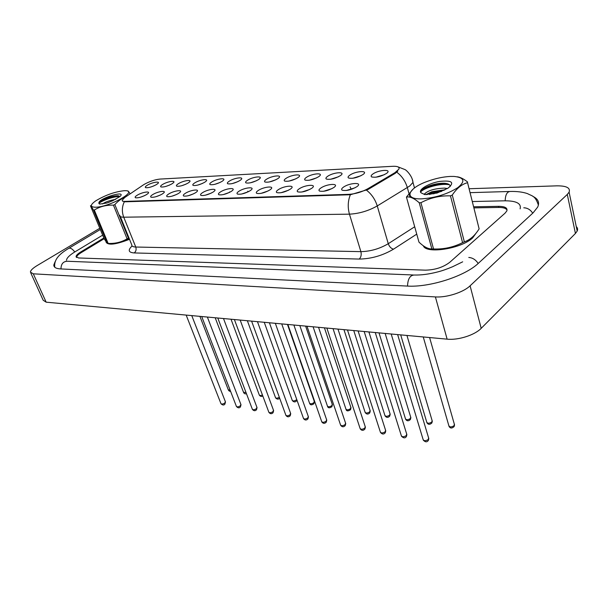 <?xml version="1.0" encoding="UTF-8"?>
<svg xmlns="http://www.w3.org/2000/svg" width="608" height="608" viewBox="0 0 608 608"><rect width="100%" height="100%" fill="white"/><g stroke="black" fill="none" stroke-linecap="round" stroke-linejoin="round"><path stroke-width="0.91" d="M162.032 194.157C157.373 196.589 153.687 197.6 150.982 197.197C150.13 196.703 150.754 195.806 152.859 194.507C158.019 191.315 167.124 190.091 163.522 193.101L162.032 194.157M178.372 193.534C173.622 196.027 169.845 197.053 167.04 196.62C166.174 196.11 166.782 195.198 168.864 193.899C174.116 190.593 183.578 189.4 179.748 192.554L178.372 193.534M195.297 192.888C190.464 195.442 186.588 196.49 183.677 196.012C182.795 195.487 183.388 194.568 185.448 193.26C190.798 189.848 200.64 188.685 196.559 191.991L195.297 192.888M212.861 192.219C207.928 194.841 203.954 195.898 200.929 195.388C200.032 194.841 200.602 193.914 202.639 192.607C208.088 189.073 218.348 187.956 213.993 191.406L212.861 192.219M211.272 193.093L205.428 195.183M231.086 191.52C226.062 194.218 221.973 195.29 218.834 194.735C217.922 194.172 218.47 193.238 220.476 191.923C226.032 188.26 236.732 187.196 232.081 190.806L231.086 191.52M229.52 191.953L229.528 192.394L223.25 194.606M250.025 190.798C244.887 193.572 240.684 194.659 237.416 194.051C236.497 193.481 237.021 192.531 238.997 191.216C244.659 187.416 255.831 186.413 250.868 190.19L250.025 190.798M248.467 191.68L241.764 194.005M269.701 190.046C264.457 192.903 260.133 194.005 256.728 193.344C255.793 192.751 256.302 191.794 258.24 190.486C264.009 186.534 275.698 185.6 270.385 189.559L269.701 190.046M268.136 190.942L261.014 193.374M290.168 189.263C284.81 192.212 280.356 193.329 276.807 192.607C275.865 191.991 276.344 191.034 278.244 189.719C284.126 185.615 296.362 184.756 290.685 188.898L290.168 189.263M288.587 190.19L281.048 192.706M311.478 188.45C305.999 191.49 301.408 192.622 297.7 191.832C296.75 191.201 297.206 190.236 299.068 188.921C305.056 184.657 317.893 183.89 311.805 188.222L311.478 188.45M309.867 189.407L301.91 192.006M333.686 187.606C328.077 190.745 323.334 191.885 319.458 191.026C318.501 190.372 318.934 189.4 320.75 188.1C326.846 183.654 340.328 182.993 333.807 187.515L333.686 187.606M332.014 188.602L323.638 191.277M356.843 186.717L356.736 186.793C350.983 189.992 346.112 191.117 342.137 190.175C341.179 189.514 341.582 188.526 343.345 187.234C349.494 182.651 363.614 182.043 356.843 186.717M355.102 187.766L346.302 190.509M146.27 194.758C141.679 197.129 138.084 198.132 135.478 197.76C134.642 197.281 135.28 196.392 137.408 195.1C142.47 192.006 151.24 190.76 147.85 193.64L146.27 194.758M171.775 183.95C167.162 186.329 163.544 187.317 160.907 186.922C160.132 186.451 160.74 185.607 162.724 184.391C167.702 181.328 176.647 180.067 173.212 182.932L171.775 183.95M187.872 183.168C183.183 185.6 179.466 186.603 176.738 186.177C175.948 185.691 176.54 184.84 178.509 183.624C183.57 180.462 192.858 179.216 189.217 182.218L187.872 183.168M204.546 182.347C199.766 184.847 195.958 185.866 193.131 185.402C192.333 184.908 192.903 184.049 194.849 182.826C200.002 179.558 209.654 178.342 205.785 181.473L204.546 182.347M221.829 181.503C216.957 184.072 213.051 185.106 210.11 184.596C209.296 184.087 209.851 183.221 211.766 181.997C217.01 178.623 227.065 177.43 222.946 180.713L221.829 181.503M239.742 180.629C234.772 183.266 230.766 184.308 227.711 183.768C226.89 183.236 227.422 182.362 229.315 181.138C234.65 177.642 245.123 176.495 240.738 179.922L239.742 180.629M258.332 179.717C253.262 182.43 249.143 183.487 245.974 182.894C245.138 182.354 245.647 181.473 247.509 180.249C252.943 176.632 263.864 175.53 259.19 179.109L258.332 179.717M277.636 178.775C272.46 181.564 268.219 182.636 264.921 181.997C264.077 181.435 264.571 180.546 266.395 179.33C271.928 175.575 283.336 174.526 278.35 178.266L277.636 178.775M275.865 179.77L269.321 181.974M297.692 177.794C292.41 180.667 288.04 181.754 284.605 181.055C283.754 180.485 284.225 179.588 286.011 178.364C291.642 174.481 303.574 173.493 298.254 177.399L297.692 177.794M295.914 178.805L288.952 181.116M318.554 176.776C313.143 179.732 308.651 180.834 305.064 180.074C304.205 179.489 304.654 178.585 306.402 177.369C312.124 173.333 324.634 172.414 318.942 176.502L318.554 176.776M316.745 177.817L309.366 180.211M340.26 175.72C334.727 178.767 330.091 179.877 326.344 179.056C325.485 178.448 325.911 177.544 327.613 176.335C333.435 172.14 346.552 171.304 340.465 175.568L340.26 175.72M338.413 176.791L330.615 179.261M362.87 174.61C357.2 177.764 352.412 178.889 348.498 177.984C347.639 177.369 348.042 176.457 349.699 175.256C355.612 170.894 369.398 170.149 362.877 174.602L362.87 174.61M360.97 175.727L352.754 178.273M386.437 173.462L386.24 173.599C380.41 176.768 375.524 177.855 371.579 176.867C370.72 176.236 371.1 175.324 372.704 174.131C378.586 169.685 392.958 168.918 386.437 173.462M384.469 174.633L375.82 177.232M156.218 184.71C151.688 187.036 148.154 188.009 145.608 187.644C144.841 187.188 145.464 186.352 147.47 185.136C152.365 182.172 160.983 180.888 157.753 183.631L156.218 184.71M350.056 186.869L350.808 188.32M247.745 191.193L247.775 191.756M143.184 185.022L144.506 184.201C149.88 181.313 155.025 179.603 159.942 179.079L392.958 166.296C397.655 166.128 399.638 167.071 398.932 169.123L395.01 172.626L367.794 188.754C361.806 192.029 355.558 193.891 349.06 194.34L124.845 201.4C122.96 201.446 122.071 201.043 122.185 200.199L124.769 197.501L143.184 185.022M153.953 185.85L150.852 186.998M256.553 180.705L250.435 182.803M237.941 181.61L232.256 183.593M219.982 182.491L214.753 184.346M202.646 183.358L197.881 185.06M185.888 184.201L181.625 185.744M169.67 185.03L165.954 186.39M144.354 195.746L140.478 197.205M193.663 193.777L188.275 195.73M176.67 194.446L171.745 196.247M160.246 195.1L155.823 196.741M106.05 242.06C107.943 245.548 115.771 244.621 129.512 239.286C115.771 244.621 107.943 245.548 106.05 242.06M423.35 245.799C425.98 254.212 461.335 248.771 472.659 237.903L476.224 232.978L472.659 237.903C461.335 248.771 425.98 254.212 423.35 245.799M397.807 171.106L395.215 173.356L368.015 189.498L350.36 194.742L125.005 201.803L122.489 201.126M507.049 210.163C506.183 208.331 503.378 207.427 498.636 207.45L474.073 207.875M104.158 238.716L81.138 252.67C78.212 254.478 76.676 255.998 76.54 257.23L76.562 257.496M103.839 237.986L80.666 252.024C77.733 253.832 76.198 255.352 76.061 256.576L78.538 257.967L425.38 270.157C434.994 269.952 443.11 267.338 449.738 262.322L505.012 213.203L506.798 210.976C507.764 207.928 505.005 206.386 498.53 206.34L473.799 206.788M520.114 208.863C521.489 203.49 516.405 200.807 504.876 200.807L472.484 201.537M102.661 235.152L74.928 251.864C69.578 255.147 66.781 257.906 66.53 260.148M99.796 228.266L37.111 265.582C32.786 268.212 30.552 270.385 30.4 272.118L33.296 273.813L435.396 296.917C446.568 297.73 463.456 292.334 470.098 285.806L567.287 194.438L569.103 192.151C570.555 187.88 566.466 185.774 556.844 185.843L469.277 188.731M30.833 273.068L43.191 300.261L46.162 302.176L447.123 339.158C458.196 340.366 474.764 335.107 481.194 328.335L575.434 233.457L577.19 231.055C577.95 229.33 577.638 227.84 576.262 226.602M55.138 261.66L53.8 265.027C53.816 267.353 56.073 268.645 60.564 268.918L407.14 286.064C429.552 287.576 465.059 276.207 478.564 263.12L533.11 212.846L537.662 207.115C539.744 202.472 538.164 198.907 532.935 196.414M95.395 207.229C109.524 207.214 139.43 190.258 124.959 190.699L124.1 190.714C114.707 191.786 105.275 195.145 95.806 200.8C90.03 204.904 89.893 207.047 95.395 207.229M93.419 210.056C91.648 206.766 90.66 205.344 90.455 205.785L104.082 238.572L107.266 243.428L93.419 210.056L94.301 210.034L108.156 243.443L109.881 243.458C116.219 243.466 121.957 241.923 127.095 238.83L128.478 238.268L114.844 204.584L113.438 205.147C106.278 204.911 99.902 206.545 94.301 210.034M125.696 196.87C121.661 198.474 118.043 201.05 114.844 204.584M127.308 190.973C127.733 190.646 128.683 191.604 130.165 193.846M107.266 243.428L108.156 243.443M110.458 243.641L111.766 243.61C116.797 243.246 122.649 241.642 129.322 238.8M115.68 199.348C109.676 200.427 105.26 201.97 102.418 203.992M109.258 202.175L107.722 202.73M119.913 196.589L117.428 195.715C111.667 196.164 106.202 197.874 101.034 200.838L98.876 202.791L99.651 204.098L106.78 203.034L112.526 200.822L120.012 196.498C127.102 189.795 99.104 198.155 98.876 202.791M127.095 238.83L113.438 205.147M119.898 196.551C113.802 196.133 100.609 201.119 98.853 203.558M119.008 195.936C112.267 196.521 106.104 198.375 100.518 201.499L98.975 202.586M421.686 198.846C435.32 197.889 447.344 194.172 457.756 187.682C465.591 181.268 464.352 177.521 454.032 176.434L450.224 176.434C442.662 176.86 434.819 178.592 426.687 181.625C407.527 188.602 403.514 199.576 421.686 198.846M413.197 188.966L406.433 197.068L418.973 242.144C423.814 246.787 428.108 249.052 431.855 248.93L419.231 202.753L420.934 202.715L433.542 248.961C443.764 249.379 453.439 247.266 462.574 242.638L464.352 241.847C469.992 239.947 474.916 235.615 479.127 228.859L467.567 182.681C461.89 184.14 456.79 188.275 452.268 195.069L464.352 241.847M462.574 242.638L450.452 195.852C439.873 195.548 430.038 197.836 420.934 202.715M450.452 195.852L452.268 195.069M457.277 176.791C460.37 177.232 463.805 178.965 467.59 181.99M431.855 248.93L433.542 248.961M447.45 188.518L444.661 188.115C434.94 188.45 428.245 190.372 424.574 193.876L424.316 194.492M445.071 189.772L431.9 191.71L425.919 194.621M450.156 186.61C450.247 184.627 448.278 183.51 444.25 183.251C439.531 183.137 434.598 183.973 429.468 185.767C422.56 188.488 419.771 190.851 421.093 192.85L424.794 194.575L437.038 193.04L448.02 188.168C454.898 182.377 452.086 180.135 439.569 181.427C428.389 183.342 417.582 189.947 421.093 192.85M479.127 228.859L467.567 182.681M419.231 202.753C414.162 198.261 409.898 196.369 406.433 197.068M441.78 191.33L429.324 194.469M449.464 184.779C440.777 182.902 423.92 187.88 420.668 191.938M444.076 190.266L431.353 192.827L426.862 194.621M447.07 183.654L446.409 183.608C440.785 183.441 435.016 184.368 429.119 186.382L421.808 189.916M395.01 172.626L395.215 173.356M367.794 188.754L368.015 189.498M349.06 194.34L349.212 194.841M124.845 201.4L125.005 201.803M412.277 179.337L412.984 182.415L409.686 186.04L377.249 205.945C368.38 210.915 359.115 213.651 349.456 214.16L123.728 217.193C121.744 211.842 121.95 206.697 124.328 201.772M350.36 194.742C347.875 200.936 347.578 207.412 349.456 214.16L360.886 251.644C370.477 251.431 379.605 248.786 388.269 243.709L414.694 226.769M366.54 190.228C371.61 194.157 375.182 199.401 377.249 205.945L388.269 243.709C389.371 246.742 391.126 248.558 393.528 249.166C382.683 255.565 371.245 258.864 359.229 259.069L134.201 252.936C128.402 252.495 127.703 250.162 132.096 245.951M120.293 216.486L131.754 244.819C131.67 246.202 133 246.939 135.759 247.03L123.728 217.193C120.977 217.2 119.67 216.562 119.806 215.293M396.766 172.193C401.858 175.986 405.384 181.123 407.345 187.621L409.99 197.182M416.746 234.133L393.528 249.166M134.201 252.936C136.01 251.499 136.526 249.523 135.759 247.03L360.886 251.644C361.608 254.767 361.053 257.245 359.229 259.069M199.895 316.358L228.289 389.774L230.174 390.268M186.17 315.088L220.879 403.454C221.525 404.381 222.84 404.229 224.831 403.005L225.355 401.668M215.202 317.764L243.519 392.259L246.058 392.624M231.017 319.223L259.228 394.82C259.548 395.656 260.619 395.702 262.436 394.972M247.357 320.735L275.447 397.465C275.979 398.453 277.278 398.4 279.338 397.298M264.252 322.293L292.19 400.193C292.889 401.288 294.31 401.174 296.453 399.844L296.757 399.524M201.712 316.525L236.33 406.212C236.991 407.185 238.344 407.048 240.373 405.787L240.882 404.426M217.778 318.007L252.282 409.055C252.958 410.088 254.342 409.952 256.424 408.66L256.91 407.276M234.392 319.534L268.759 411.996C269.458 413.083 270.872 412.954 273.007 411.631L273.463 410.225M538.399 205.078C535.093 195.358 532.274 196.278 527.493 193.618C522.713 191.999 516.914 191.284 510.089 191.467C507.004 191.778 505.37 194.887 505.187 200.8M532.722 213.203C530.495 209.73 527.516 207.921 523.769 207.776M478.177 263.477C475.768 259.768 472.636 257.762 468.783 257.458M407.542 286.087C407.801 278.874 410.066 275.181 414.344 275.021C421.268 275.196 429.043 274.17 437.669 271.936C441.758 270.925 446.728 269.192 452.588 266.737L462.68 261.828M60.975 268.941C61.058 263.887 63.247 261.326 67.534 261.265L413.204 274.976M54.781 267.231C53.36 257.397 64.114 251.355 68.134 248.695L69.563 248.094C71.303 248.269 73.021 249.561 74.738 251.978M575.434 233.457L567.287 194.438M481.194 328.335L470.098 285.806M447.123 339.158L435.396 296.917M46.162 302.176L33.296 273.813M498.796 207.45L498.53 206.34M80.986 252.768L80.666 252.024M281.724 323.904L309.487 403.013C310.209 404.16 311.668 404.054 313.865 402.694L314.26 401.333M299.82 325.569L327.378 405.916C328.115 407.132 329.604 407.041 331.862 405.642L332.234 404.259M318.554 327.302L345.876 408.926C346.628 410.21 348.164 410.126 350.482 408.69L350.831 407.292M251.598 321.123L285.79 415.028C286.505 416.176 287.956 416.062 290.145 414.694L290.578 413.273M269.405 322.764L303.4 418.167C304.137 419.376 305.626 419.277 307.868 417.863L308.279 416.419M287.865 324.467L321.624 421.405C322.369 422.682 323.904 422.598 326.207 421.146L326.587 419.68M337.972 329.088L365.02 412.034C365.796 413.394 367.376 413.326 369.755 411.844L370.074 410.423M358.112 330.95L384.849 415.256C385.647 416.685 387.273 416.64 389.72 415.104L390.009 413.676M379.004 332.872L405.399 418.585C406.22 420.105 407.884 420.075 410.408 418.494L410.674 417.042M400.702 334.879L426.71 422.036C427.546 423.639 429.263 423.632 431.862 422.005L432.09 420.531M423.252 336.954L448.818 425.615C449.677 427.318 451.448 427.325 454.123 425.646L454.328 424.156M307.002 326.238L340.48 424.756C341.255 426.109 342.821 426.041 345.192 424.544L345.549 423.054M326.861 328.069L360.02 428.23C360.81 429.658 362.421 429.605 364.861 428.062L365.188 426.55M347.48 329.969L380.274 431.824C381.087 433.337 382.744 433.299 385.252 431.71L385.548 430.183M368.904 331.945L401.28 435.548C402.108 437.152 403.818 437.137 406.402 435.495L406.668 433.945M391.187 333.997L423.077 439.409C423.928 441.112 425.691 441.119 428.359 439.424L428.587 437.851M372.012 177.072L371.579 176.867M397.906 166.835L404.898 169.548C406.129 169.837 412.467 176.001 412.984 182.415L414.496 187.94M228.388 390.047C229.186 391.142 229.908 391.537 230.554 391.248M191.763 315.605L225.477 401.972L224.884 404.138C223.964 405.407 222.657 405.278 220.978 403.742M243.626 392.555C244.317 393.779 245.26 394.144 246.438 393.642M259.335 395.139C260.452 396.53 261.607 396.811 262.808 395.968M275.553 397.807C277.05 399.41 278.411 399.54 279.642 398.194L279.657 398.179M292.304 400.558C293.824 402.215 295.222 402.344 296.484 400.938L296.962 400.094M207.366 317.042L241.011 404.761L240.426 406.912C239.385 408.234 238.055 408.097 236.436 406.524M223.501 318.531L257.047 407.641L256.477 409.777C255.162 411.114 253.802 410.985 252.396 409.389M240.183 320.074L273.615 410.62L273.053 412.733C271.639 414.132 270.248 414.002 268.88 412.353M428.473 193.899L434.112 193.732M470.265 192.652L509.306 191.49M69.069 248.14L100.312 229.497M66.447 261.22L66.021 261.197M577.19 231.055L569.103 192.151M76.403 257.374L76.061 256.576M111.766 243.61L109.881 243.458M117.428 195.715L118.78 195.875M101.034 200.838L100.518 201.499M424.756 194.575L424.574 193.876M444.25 183.251L446.409 183.608M429.468 185.767L429.119 186.382M431.353 192.827L431.9 191.71M309.616 403.4C310.3 405.148 311.729 405.27 313.895 403.773L314.412 401.759L287.47 324.429M327.507 406.342C328.107 408.143 329.566 408.257 331.892 406.706L332.394 404.723L305.634 326.108M346.013 409.382C346.56 411.228 348.057 411.342 350.512 409.731L350.998 407.786L324.444 327.841M257.458 321.662L290.73 413.691L290.191 415.788C288.686 417.24 287.257 417.118 285.92 415.416M275.34 323.312L308.438 416.883L307.914 418.942C306.348 420.462 304.889 420.341 303.536 418.585M293.877 325.022L326.762 420.174L326.253 422.203C324.588 423.799 323.091 423.685 321.761 421.861M365.165 412.528C366.616 414.443 368.159 414.55 369.786 412.862L370.249 410.962L343.946 329.642M385.001 415.788C386.43 417.772 388.01 417.878 389.751 416.1L390.192 414.253L364.169 331.504M405.551 419.155C406.889 421.2 408.515 421.298 410.438 419.452L410.864 417.666L385.153 333.442M426.862 422.651C428.176 424.772 429.856 424.863 431.893 422.932L432.296 421.207L406.95 335.456M448.978 426.284C450.232 428.488 451.957 428.572 454.161 426.535L454.533 424.886L429.598 337.539M313.097 326.792L345.732 423.594L345.238 425.577C343.611 427.257 342.076 427.15 340.632 425.25M333.04 328.639L365.378 427.135L364.906 429.073C363.212 430.829 361.638 430.722 360.172 428.762M353.75 330.547L385.746 430.814L385.297 432.698C383.83 434.538 382.212 434.439 380.433 432.394M375.265 332.53L406.874 434.629L406.448 436.445C405.224 438.391 403.56 438.292 401.44 436.172M397.64 334.598L428.807 438.588L428.404 440.336C427.036 442.366 425.311 442.282 423.252 440.078"/></g></svg>
